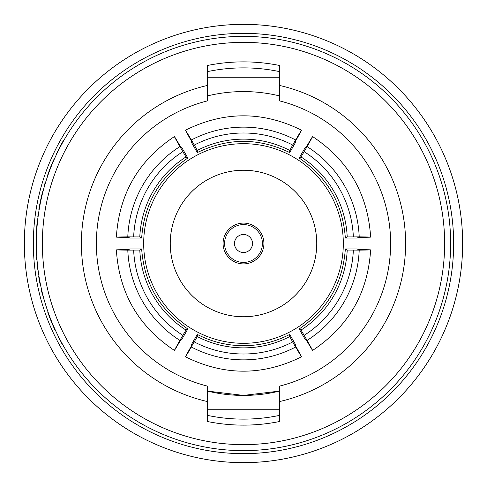 <?xml version="1.0" encoding="UTF-8"?>
<svg xmlns="http://www.w3.org/2000/svg" width="487" height="487" viewBox="0 0 487 487"><rect width="100%" height="100%" fill="white"/><g stroke="black" fill="none" stroke-linecap="round" stroke-linejoin="round"><path stroke-width="0.73" d="M243.5 395.42L207.474 391.091A151.92 151.92 0 0 0 279.526 391.091L243.5 395.42M197.314 336.596L197.314 334.429L191.379 344.711L191.379 346.007C183.575 359.856 183.575 360.191 191.379 347.018A112.126 112.095 180 0 0 295.621 347.018L301.55 356.794C262.852 375.97 224.148 375.97 185.45 356.794L197.314 336.596A100.267 100.237 180 0 0 289.686 336.596L292.687 341.947A106.276 106.239 -0 0 1 194.313 341.947M197.314 334.429C211.808 341.886 227.204 345.642 243.5 345.703C259.796 345.642 275.192 341.886 289.686 334.429L289.686 336.596M343.317 243.5A99.817 99.817 0 0 0 243.5 143.683A99.817 99.817 0 0 0 143.683 243.5A99.817 99.817 0 0 0 243.5 343.317A99.817 99.817 0 0 0 343.317 243.5M170.249 243.5A73.251 73.251 0 0 0 243.5 316.751A73.251 73.251 0 0 0 316.751 243.5A73.251 73.251 0 0 0 243.5 170.249A73.251 73.251 0 0 0 170.249 243.5M263.911 243.5A20.411 20.411 0 0 0 243.5 223.089A20.411 20.411 0 0 0 223.089 243.5A20.411 20.411 0 0 0 243.5 263.911A20.411 20.411 0 0 0 263.911 243.5M262.414 243.5A18.914 18.914 0 0 0 243.5 224.586A18.914 18.914 0 0 0 224.586 243.5A18.914 18.914 0 0 0 243.5 262.414A18.914 18.914 0 0 0 262.414 243.5M252.503 243.5A9.003 9.003 0 0 0 243.5 234.497A9.003 9.003 0 0 0 234.497 243.5A9.003 9.003 0 0 0 243.5 252.503A9.003 9.003 0 0 0 252.503 243.5M36.361 243.5A207.139 207.139 0 0 1 243.5 36.361A207.139 207.139 0 0 1 450.639 243.5A207.139 207.139 0 0 1 243.5 450.639A207.139 207.139 0 0 1 36.361 243.5A207.139 207.139 0 0 0 243.5 450.639A207.139 207.139 0 0 0 450.639 243.5M33.353 243.5A210.147 210.147 0 0 1 243.5 33.353A210.147 210.147 0 0 1 453.647 243.5A210.147 210.147 0 0 1 243.5 453.647A210.147 210.147 0 0 1 33.353 243.5A210.147 210.147 0 0 0 243.5 453.647A210.147 210.147 0 0 0 453.647 243.5M462.65 243.5A219.15 219.15 0 0 0 243.5 24.35A219.15 219.15 0 0 0 24.35 243.5A219.15 219.15 0 0 0 243.5 462.65A219.15 219.15 0 0 0 462.65 243.5M207.474 77.756L279.526 77.756M279.526 409.244L207.474 409.244M39.398 208.144L39.283 208.795M39.477 207.687L38.808 209.836L39.477 207.687M47.519 176.434L47.349 176.927M279.526 85.444L279.526 100.876A147.098 147.098 0 0 1 279.526 386.124L279.526 401.556A162.11 162.11 0 0 0 279.526 85.444L279.526 65.483A181.627 181.627 0 0 0 207.474 65.483L207.474 85.444A162.11 162.11 0 0 0 207.474 401.556L207.474 386.124A147.098 147.098 0 0 1 207.474 100.876L207.474 85.444M207.474 401.556L207.474 421.517A181.627 181.627 0 0 0 279.526 421.517L279.526 401.556M207.474 98.423L207.474 100.876M55.141 329.687L55.78 331.075M63.949 140.213L63.602 140.213A207.444 207.444 0 0 0 56.163 154.416L56.492 154.416M47.726 175.819L46.995 177.968M47.409 175.819L50.66 167.869M50.338 167.869L53.868 160.15M53.54 160.15L54.885 157.879M47.032 176.927L47.507 175.545A207.444 207.444 0 0 1 53.363 160.558M44.822 184.896L44.506 184.896A207.444 207.444 0 0 1 45.236 182.473L45.553 182.473M39.173 207.687L41.036 199.737M40.725 199.737L42.856 192.018M42.546 192.018L43.453 189.747M38.978 208.795L39.222 207.413A207.444 207.444 0 0 1 42.442 192.426M36.555 234.43L36.257 234.43A207.444 207.444 0 0 1 36.379 232.007L36.677 232.007M36.951 224.239L36.379 232.007L37.262 224.19M36.957 224.19L38.473 213.994M37.834 216.417A207.444 207.444 0 0 1 38.059 214.773M37.024 260.064L36.72 260.064A207.444 207.444 0 0 1 36.543 257.641L36.842 257.641M36.148 249.648L36.452 249.648M36.099 239.281L36.403 239.281M36.415 248.285L36.075 246.032L36.361 243.786M36.732 255.906L36.306 253.654L36.507 251.402M36.306 253.654L36.61 253.654M38.656 274.266L37.432 267.339A207.444 207.444 0 0 1 37.164 264.916L37.469 264.916M38.047 272.154L38.351 272.154M37.432 267.339L37.736 267.339M40.628 285.352L40.324 285.352A207.444 207.444 0 0 1 39.197 279.459L39.502 279.459M39.197 279.459A207.444 207.444 0 0 1 38.619 275.995L38.923 275.995M39.642 281.888L39.946 281.888M46.387 307.175L41.876 292.279A207.444 207.444 0 0 1 41.304 289.856L41.614 289.856M43.842 299.791L44.153 299.791M41.876 292.279L42.186 292.279M55.268 329.967L56.267 332.116M54.94 329.967L51.488 322.017L51.817 322.017M51.488 322.017L48.511 314.298L48.834 314.298M48.511 314.298L47.702 312.021L48.018 312.021M54.812 329.687A207.444 207.444 0 0 1 48.657 314.699M63.28 345.624L59.189 338.696A207.444 207.444 0 0 1 57.959 336.267L58.294 336.267M61.758 343.512L62.099 343.512M59.189 338.696L59.53 338.696M279.526 95.909A151.92 151.92 0 0 0 207.474 95.909L209.879 95.349M307.09 146.605L312.593 136.579C348.552 160.509 367.898 194.021 370.637 237.126L359.211 236.877A112.126 112.095 60 0 0 307.09 146.605C314.602 133.255 314.31 133.426 306.213 147.111L305.093 147.756L299.158 158.038L301.033 156.954L307.09 146.605M347.213 236.95L345.344 238.033L357.214 238.027L358.335 237.382C374.229 237.218 374.521 237.047 359.211 236.877L347.213 236.95A100.267 100.237 60 0 0 301.033 156.954M304.162 151.676A106.276 106.239 -120 0 1 353.349 236.877M359.211 250.123L370.637 249.874C367.898 292.979 348.552 326.491 312.593 350.421L307.09 340.395A112.126 112.095 120 0 0 359.211 250.123C374.521 249.953 374.229 249.782 358.335 249.618L357.214 248.973L345.344 248.967L347.213 250.05L359.211 250.123M301.033 330.046L299.158 328.962L305.093 339.244L306.213 339.889C314.31 353.574 314.596 353.745 307.09 340.395L301.033 330.046A100.267 100.237 120 0 0 347.213 250.05M353.349 250.123A106.276 106.239 -60 0 1 304.162 335.324M292.687 341.947L295.621 347.018C303.425 360.197 303.425 359.856 295.621 346.007L295.621 344.711L289.686 334.429M179.91 340.395L174.407 350.421C138.448 326.491 119.102 292.979 116.363 249.874L127.789 250.123A112.126 112.095 -120 0 0 179.91 340.395C172.398 353.745 172.69 353.574 180.787 339.889L181.907 339.244L187.842 328.962L185.967 330.046L179.91 340.395M139.787 250.05L141.656 248.967L129.785 248.973L128.665 249.618C112.771 249.782 112.479 249.953 127.789 250.123L139.787 250.05A100.267 100.237 -120 0 0 185.967 330.046M182.838 335.324A106.276 106.239 60 0 1 133.651 250.123M127.789 236.877L116.363 237.126C119.102 194.021 138.448 160.509 174.407 136.579L179.91 146.605A112.126 112.095 -60 0 0 127.789 236.877C112.479 237.047 112.771 237.218 128.665 237.382L129.785 238.027L141.656 238.033L139.787 236.95L127.789 236.877M185.967 156.954L187.842 158.038L181.907 147.756L180.787 147.111C172.69 133.426 172.404 133.255 179.91 146.605L185.967 156.954A100.267 100.237 -60 0 0 139.787 236.95M133.651 236.877A106.276 106.239 120 0 1 182.838 151.676M191.379 139.982L185.45 130.206C224.148 111.03 262.852 111.03 301.55 130.206L295.621 139.982A112.126 112.095 -0 0 0 191.379 139.982C183.575 126.803 183.575 127.144 191.379 140.993L191.379 142.289L197.314 152.571L197.314 150.404L191.379 139.982M289.686 150.404L289.686 152.571L295.621 142.289L295.621 140.993C303.425 127.144 303.425 126.809 295.621 139.982L289.686 150.404A100.267 100.237 -0 0 0 197.314 150.404M194.313 145.053A106.276 106.239 180 0 1 292.687 145.053M345.344 238.033C342.854 203.913 327.459 177.25 299.158 158.038M299.158 328.962C327.459 309.75 342.854 283.087 345.344 248.967M141.656 248.967C144.146 283.087 159.541 309.75 187.842 328.962M187.842 158.038C159.541 177.25 144.146 203.913 141.656 238.033M289.686 152.571C258.895 137.663 228.105 137.663 197.314 152.571M444.637 243.5A201.137 201.137 0 0 0 243.5 42.363A201.137 201.137 0 0 0 42.363 243.5A201.137 201.137 0 0 0 243.5 444.637A201.137 201.137 0 0 0 444.637 243.5M279.526 415.387A175.618 175.618 0 0 1 207.474 415.387M207.474 71.613A175.618 175.618 0 0 1 279.526 71.613"/></g></svg>
